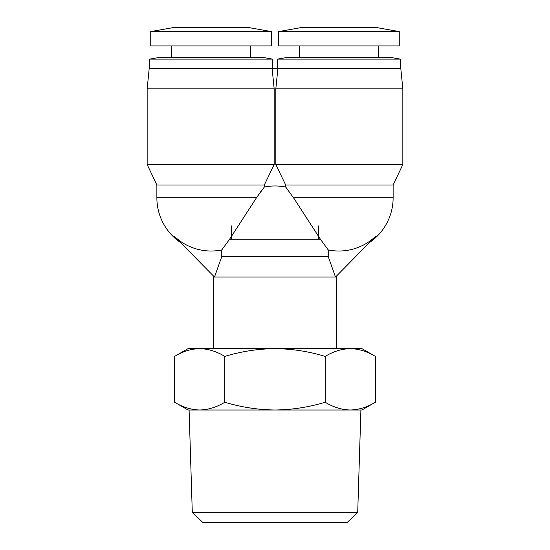 <?xml version="1.0" encoding="UTF-8"?>
<svg xmlns="http://www.w3.org/2000/svg" width="550" height="550" viewBox="0 0 550 550"><rect width="100%" height="100%" fill="white"/><g stroke="black" fill="none" stroke-linecap="round" stroke-linejoin="round"><path stroke-width="0.82" d="M213.998 276.547L213.634 277.049L336.366 277.049L336.366 348.638M213.634 277.049L213.634 348.638M361.934 348.638L375.382 356.4L375.382 402.236C367.201 407.206 358.834 409.791 350.288 409.998C358.834 409.791 367.201 407.206 375.382 402.236L361.934 409.998L350.288 409.998C341.736 409.791 333.369 407.206 325.188 402.236L325.188 356.4C333.369 351.429 341.736 348.844 350.288 348.638L361.934 348.638M350.288 409.998L188.066 409.998L174.618 402.236C182.799 407.206 191.166 409.791 199.712 409.998C208.264 409.791 216.631 407.206 224.812 402.236C241.175 407.206 257.902 409.791 275 409.998C292.098 409.791 308.825 407.206 325.188 402.236M357.713 512.277L347.167 522.5L202.833 522.5L192.287 512.277L357.713 512.277L360.91 409.998M192.287 512.277L189.09 409.998M221.767 249.934A53.233 53.233 0 0 1 174.116 236.087L214.493 277.049L221.767 256.589L221.767 249.934L229.618 239.202L256.458 197.787L264.309 187.055A53.233 53.233 0 0 1 285.691 187.055L293.542 197.787L320.382 239.202L328.233 249.934A53.233 53.233 0 0 0 375.884 236.087L335.507 277.049L336.139 276.403L336.366 277.049M288.901 191.159L285.691 187.055L285.691 184.999L393.126 184.999L402.841 164.546L275.825 164.546L285.691 184.999M298.512 205.452L293.542 197.787L393.126 197.787A54.203 54.203 0 0 1 369.572 242.488M277.558 68.406L277.558 59.111L285.739 57.667L392.102 57.667L400.283 59.111L400.283 68.406M378.297 45.911L378.297 57.667M299.544 45.911L299.544 57.667M399.259 31.591L399.259 45.911L278.582 45.911L278.582 31.591L399.259 31.591L376.248 27.5L301.593 27.5L278.582 31.591M149.717 59.111L157.898 57.667L264.261 57.667L272.442 59.111L149.717 59.111L149.717 68.406M272.442 59.111L272.442 68.406M171.703 45.911L171.703 57.667M250.456 45.911L250.456 57.667M271.418 31.591L150.741 31.591L150.741 45.911L271.418 45.911L271.418 31.591L248.407 27.5L173.752 27.5L150.741 31.591M261.071 191.194L256.458 197.787L156.874 197.787A54.203 54.203 0 0 0 180.428 242.488M264.309 184.999L156.874 184.999L147.159 164.546L274.175 164.546L264.309 184.999L264.309 187.055M274.175 164.546L274.175 88.866L272.106 68.406L277.894 68.406L275.825 88.866L275.825 164.546M272.106 68.406L149.201 68.406L147.159 88.866L147.159 164.546M274.175 88.866L147.159 88.866M277.894 68.406L400.799 68.406L402.841 88.866L402.841 164.546M328.233 249.934L328.233 256.589L335.507 277.049M275.825 88.866L402.841 88.866M277.558 59.111L400.283 59.111M221.767 256.589L328.233 256.589M325.188 356.4C308.825 351.429 292.098 348.844 275 348.638C257.902 348.844 241.175 351.429 224.812 356.4C216.631 351.429 208.264 348.844 199.712 348.638C191.166 348.844 182.799 351.429 174.618 356.4L188.066 348.638L350.288 348.638C358.834 348.844 367.201 351.429 375.382 356.4M224.812 356.4L224.812 402.236M174.618 356.4L174.618 402.236M318.464 225.913L318.464 239.202M231.536 225.913L231.536 239.202M229.618 239.202L320.382 239.202M156.874 184.999L156.874 197.787M393.126 184.999L393.126 197.787"/></g></svg>
